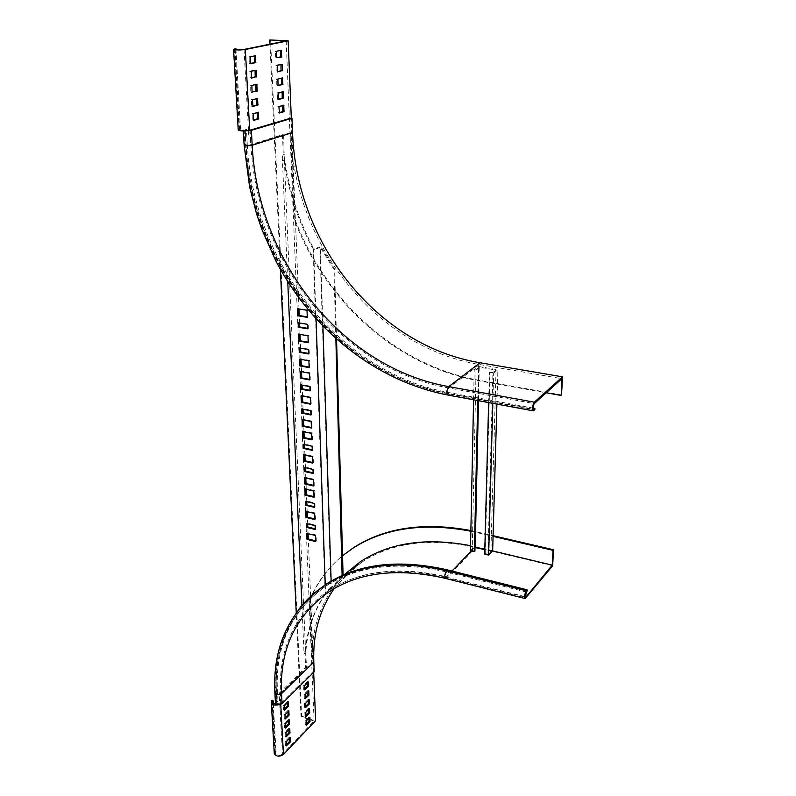 <?xml version="1.0" encoding="UTF-8"?>
<svg xmlns="http://www.w3.org/2000/svg" width="796" height="796" viewBox="0 0 796 796"><rect width="100%" height="100%" fill="white"/><g stroke="black" fill="none" stroke-linecap="round" stroke-linejoin="round"><path stroke-width="0.6" stroke-dasharray="3.98 2.98" d="M552.673 565.727L475.859 547.369L446.516 577.976L526.047 598.095M470.864 531.231L493.072 536.355M470.874 530.564L493.092 535.678M492.555 550.892L470.565 545.698M274.869 692.669L276.401 690.759L276.948 700.689L277.963 701.007L277.416 691.077C275.137 645.427 291.664 610.124 326.997 585.169C358.837 564.762 398.995 560.066 447.471 571.1L527.111 591.03M334.181 588.592L347.643 573.229L328.44 590.592C359.613 570.463 398.975 565.866 446.526 576.782L452.038 571.04M350.2 570.921L361.513 562.304C391.97 542.434 430.089 537.459 475.859 547.369M344.529 574.493C321.644 598.015 310.878 627.318 312.221 662.401L309.664 599.836L310.281 599.288C317.405 582.294 328.161 567.777 342.539 555.717M309.664 599.836C316.898 582.592 327.853 567.896 342.539 555.747M276.401 690.759C274.361 652.62 285.854 621.099 310.888 596.174M275.426 702.629L276.948 700.689M310.281 599.288L313.206 671.516L314.201 671.814M277.963 701.007L276.65 702.958C277.704 704.251 279.167 704.351 281.058 703.256L313.206 671.516M484.684 554.145L485.222 553.568L487.958 554.235L490.903 551.071L484.804 549.608M488.635 402.587L489.411 372.458L493.659 373.195L497.898 369.812L478.545 366.468L474.197 369.812L478.973 370.09L476.068 369.583L472.217 550.444L475.003 547.539M476.068 369.583L479.252 367.135L496.037 370.04L492.923 372.518L487.958 554.235M489.411 372.458L492.923 372.518M470.456 550.723L474.555 546.464L492.654 550.792M474.923 551.101L472.217 550.444M485.222 553.568L489.988 372.001M496.037 370.04L490.903 551.071M479.252 367.135L478.495 400.706M478.287 400.667L478.973 370.09M477.719 400.567L478.386 370.538M473.58 399.801L474.197 369.812M474.555 546.464L478.545 366.468M496.903 404.119L497.898 369.812M492.824 403.363L493.659 373.195M286.182 40.895L314.072 720.987L282.461 754.15L279.137 693.197L280.162 693.515L280.699 703.475L279.685 703.157L276.729 704.38M335.862 338.788L333.922 269.327L320.37 247.417L322.917 326.39M342.111 575.538L331.365 588.035L331.146 581.13M320.121 247.267L314.738 249.735L313.644 249.287L316.052 319.077M325.256 585.01L325.574 594.284L326.479 592.712L325.425 592.423L325.146 593.448L313.156 248.77L314.131 249.606M331.365 588.035L326.479 592.712M313.644 249.287L311.783 246.7C297.963 220.253 288.789 191.945 284.262 161.767L282.281 157.18L287.744 281.685M301.943 605.428L304.032 653.038L306.012 649.805L305.644 652.75L284.222 157.041L285.008 161.508C289.525 191.667 298.689 219.955 312.5 246.372L313.156 248.77M325.574 594.284L324.072 595.687C313.355 611.835 307.127 630.074 305.405 650.392M313.117 472.814L313.793 472.963L313.644 468.953L304.689 466.954L304.719 467.59M312.728 462.486L313.405 462.635L313.166 456.277L304.181 454.317L304.201 454.934M312.251 449.75L312.928 449.899L312.778 445.82L303.754 443.879L303.774 444.496M311.853 439.243L312.539 439.382L312.301 432.925L303.226 431.024L303.256 431.621M313.584 485.341L314.261 485.49L314.022 479.242L305.107 477.212L305.137 477.859M315.674 540.842L316.33 541.001L316.111 535.012L307.365 532.832L307.395 533.519M315.226 528.823L315.883 528.992L315.743 525.141L306.967 522.992L306.997 523.668M314.848 518.912L315.514 519.072L315.286 512.982L306.47 510.863L306.5 511.53M314.39 506.704L315.057 506.863L314.918 502.953L306.072 500.853L306.092 501.52M314.012 496.624L314.679 496.784L314.45 490.585L305.565 488.525L305.594 489.172M324.072 595.687L324.688 595.129C313.972 611.278 307.744 629.497 306.012 649.805M324.688 595.129L325.146 593.448M311.405 427.472L312.102 427.611L311.853 421.094L302.749 419.233L302.779 419.82M309.137 367.085L309.843 367.215L309.584 360.409L300.291 358.717L300.321 359.255M309.604 379.374L310.301 379.503L310.052 372.757L300.798 371.035L300.818 371.583M307.246 316.848L307.962 316.967L307.694 309.913L298.271 308.878M310.012 390.339L310.709 390.478L310.549 386.219L301.336 384.448L301.366 385.015M307.684 328.31L308.39 328.43L308.221 323.982L298.838 322.907M310.51 403.632L311.206 403.761L310.957 397.134L301.784 395.333L301.803 395.91M308.201 342.19L308.908 342.31L308.649 335.385L299.276 333.773L299.306 334.29M310.918 414.408L311.604 414.547L311.455 410.368L302.321 408.527L302.341 409.114M308.629 353.444L309.326 353.573L309.166 349.205L299.843 347.553L299.863 348.071M331.076 588.552L330.032 588.274L325.425 592.423M320.012 247.277L318.838 247.108L313.554 249.576L313.166 248.79M318.838 247.108L319.892 246.939L330.937 587.199L330.032 588.274M342.23 575.478L332.479 587.04L330.937 587.199M336.559 339.404L334.609 268.978L321.674 247.924L319.892 246.939M333.922 269.327L334.609 268.978M305.853 715.355L304.918 716.072L304.888 711.893L308.47 708.221L308.669 709.336M306.241 724.062L305.306 724.788L305.276 720.639L308.848 716.937L309.047 718.052M279.137 693.197L305.614 667.446L305.007 653.645L304.032 653.038M235.198 49.422L239.696 130.037C241.695 130.813 244.621 130.862 248.471 130.176L249.277 145.091L282.451 134.703L283.316 154.683L282.281 157.18M305.465 706.589L304.53 707.296L304.5 703.097L308.092 699.445L308.291 700.55M305.077 697.764L304.132 698.46L304.102 694.231L307.714 690.61L307.913 691.704M304.689 688.868L303.734 689.565L303.704 685.306L307.326 681.714L307.535 682.799M286.411 744.738L285.465 745.474L285.406 741.245L289.147 737.365L289.376 738.499M285.943 735.902L284.998 736.618L284.938 732.37L288.699 728.519L288.918 729.643M285.475 726.997L284.52 727.703L284.461 723.425L288.232 719.604L288.46 720.718M284.998 718.022L284.053 718.728L283.983 714.42L287.774 710.619L287.993 711.733M284.52 708.987L283.565 709.684L283.505 705.346L287.306 701.575L287.535 702.679M280.958 64.357L276.083 65.113L276.172 71.541L277.396 71.63L276.172 71.541M280.351 50.427L275.466 51.133L275.555 57.611L276.779 57.72L275.555 57.611M281.585 78.157L276.7 78.973L276.789 85.341L278.003 85.411L276.789 85.341M282.252 91.829L277.316 92.704L277.396 99.032L278.61 99.072M282.719 105.42L277.923 106.326L278.003 112.594L279.207 112.614M254.342 55.949L249.138 56.705L249.277 63.382L250.531 63.501L249.277 63.382M255.078 70.287L249.894 71.093L250.044 77.709L251.287 77.809L250.044 77.709M254.889 69.958L256.103 70.048L254.889 69.958M255.844 84.476L250.65 85.351L250.79 91.908L252.034 91.988L250.79 91.908M256.531 98.565L251.407 99.48L251.536 105.987L252.78 106.037M257.247 112.515L252.143 113.48L252.282 119.927L253.506 119.957M314.072 720.987L309.107 719.385M308.082 719.057L301.037 716.788L296.231 612.761M280.371 269.297L269.973 44.178M301.037 716.788L301.624 716.191L270.55 39.8M313.674 672.341L308.291 538.982M308.072 533.688L307.803 526.992M307.674 523.838L307.405 517.101M307.186 511.699L306.908 504.923M306.778 501.679L306.51 494.863M306.281 489.331L306.052 483.61M305.823 478.018L305.545 471.113M305.415 467.75L305.127 460.804M304.898 455.083L304.619 448.098M304.48 444.646L304.191 437.621M303.963 431.77L303.724 425.87M303.485 419.97L303.196 412.845M303.047 409.253L302.759 402.089M302.52 396.05L302.221 388.836M302.082 385.155L301.784 377.891M301.535 371.712L301.286 365.643M301.037 359.394L300.739 352.031M300.59 348.2L300.291 340.807M300.032 334.41L299.724 326.957M299.565 323.027L299.266 315.534M299.007 308.997L291.306 118.216M301.624 716.191L315.624 720.688M244.064 49.422L248.471 130.176L249.705 130.285L250.511 145.21L283.645 134.822L284.222 157.041M280.162 693.515L306.609 667.745L305.644 652.75M331.872 587.587L332.479 587.04M306.609 667.745L305.614 667.446M304.818 653.715L305.992 653.954L305.007 653.645M282.461 754.15C279.466 756.001 277.127 755.832 275.446 753.653L272.64 702.967M274.242 753.096L274.859 751.205L276.003 751.295L275.496 752.757M278.451 704.739L280.699 703.475L280.749 704.38M271.924 700.321L274.859 751.205M273.287 703.684L276.003 751.295M249.277 145.091L250.511 145.21M284.262 161.767L285.008 161.508M311.783 246.7L312.5 246.372M320.977 248.252L321.674 247.924M283.645 134.822L282.451 134.703M284.51 154.802L283.316 154.683M239.795 129.708L240.511 129.181L239.079 129.151L238.213 129.838M239.079 129.151L234.452 48.735M240.511 129.181L235.974 49.601M305.565 488.525L304.918 489.013M314.45 490.585L313.803 491.082M314.679 496.784L314.032 497.281M306.072 500.853L305.415 501.351M314.918 502.953L314.271 503.45M315.057 506.863L314.41 507.36M306.47 510.863L305.823 511.37M315.286 512.982L314.649 513.49M315.514 519.072L314.878 519.589M306.967 522.992L306.321 523.499M315.743 525.141L315.107 525.659M315.883 528.992L315.246 529.509M307.365 532.832L306.729 533.35M316.111 535.012L315.475 535.529M316.33 541.001L315.704 541.529M305.107 477.212L304.45 477.7M314.022 479.242L313.375 479.729M314.261 485.49L313.614 485.988M312.102 427.611L311.435 428.069M311.853 421.094L311.186 421.552M302.749 419.233L302.082 419.681M309.843 367.215L309.156 367.633M309.584 360.409L308.898 360.817M300.291 358.717L299.604 359.125M303.226 431.024L302.56 431.482M312.301 432.925L311.634 433.382M312.539 439.382L311.873 439.85M310.301 379.503L309.624 379.931M310.052 372.757L309.365 373.175M300.798 371.035L300.112 371.453M307.962 316.967L307.266 317.345M307.694 309.913L306.997 310.291M298.251 308.39L297.545 308.758M303.754 443.879L303.087 444.347M312.778 445.82L312.122 446.287M312.928 449.899L312.271 450.367M310.709 390.478L310.032 390.906M310.549 386.219L309.873 386.647M301.336 384.448L300.659 384.876M308.39 328.43L307.694 328.818M308.221 323.982L307.535 324.36M298.818 322.41L298.122 322.788M304.181 454.317L303.515 454.785M313.166 456.277L312.51 456.755M313.405 462.635L312.748 463.113M311.206 403.761L310.53 404.209M310.957 397.134L310.281 397.572M301.784 395.333L301.107 395.771M308.908 342.31L308.221 342.708M308.649 335.385L307.962 335.783M299.276 333.773L298.59 334.161M304.689 466.954L304.032 467.431M313.644 468.953L312.987 469.441M313.793 472.963L313.136 473.451M311.604 414.547L310.938 414.995M311.455 410.368L310.778 410.806M302.321 408.527L301.644 408.975M309.326 353.573L308.649 353.981M309.166 349.205L308.48 349.603M299.843 347.553L299.147 347.952M561.548 394.945L479.64 380.398C397.642 365.941 326.489 302.46 294.868 219.069L290.779 118.166M533.041 408.069L449.621 392.717C341.235 373.394 253.377 265.416 247.277 144.245L245.576 145.031L250.959 145.121L290.62 132.683C294.6 246.243 377.115 347.633 479.431 364.498L561.906 378.667M290.62 132.683L294.152 219.368C325.803 302.828 397.015 366.359 479.063 380.856L546.245 392.796M244.103 144.902L246.054 144.126C252.242 266.013 340.589 374.578 449.601 394.07L534.842 409.811M294.868 219.069L294.152 219.368M246.889 130.783L243.278 130.196L245.228 129.26L246.452 129.38L244.75 130.116L249.486 130.345M247.277 144.245L246.452 129.38M246.054 144.126L245.228 129.26M475.67 532.295L476.207 531.738M471.341 550.941L475.341 546.772M447.471 571.1L446.586 572.016C445.302 574.145 445.073 575.826 445.879 577.07L525.181 596.642M277.416 691.077L276.441 692.013C274.142 646.332 290.669 611.01 326.012 586.055C357.872 565.628 398.06 560.951 446.586 572.016L526.305 592.005M361.513 562.304L329.056 591.717C360.051 571.667 399.204 567.09 446.516 577.976L445.591 578.413M276.998 701.963L276.093 692.998C277.147 694.291 278.63 694.381 280.52 693.296L312.221 662.401M281.058 703.256L280.52 693.296C278.371 649.058 294.351 614.82 328.44 590.592C359.225 570.712 398.368 566.205 445.879 577.07L525.519 597.189M275.983 701.634L275.426 691.694C273.705 660.541 281.237 633.407 298.042 610.293M271.396 701.734L274.341 752.668M305.465 724.867L306.291 725.136M305.306 724.788L306.291 725.106M305.137 721.027L306.122 721.345M305.276 720.639L306.261 720.957M308.848 716.937L309.823 717.246M309.007 717.017L309.803 717.276M304.749 712.291L305.734 712.599M304.888 711.893L305.873 712.211M304.689 707.385L305.515 707.644M308.251 699.535L309.047 699.784M308.092 699.445L309.077 699.754M304.5 703.097L305.485 703.405M304.361 703.485L305.346 703.803M304.53 707.296L305.515 707.614M304.291 698.55L305.127 698.818M307.873 690.699L308.669 690.948M307.714 690.61L308.699 690.918M304.102 694.231L305.097 694.54M303.963 694.629L304.958 694.938M304.132 698.46L305.127 698.779M303.903 689.654L304.739 689.913M307.485 681.804L308.291 682.053M307.326 681.714L308.321 682.013M303.704 685.306L304.699 685.615M303.565 685.694L304.56 686.003M303.734 689.565L304.729 689.873M285.406 741.245L286.411 741.583M285.267 741.653L286.262 741.981M285.167 736.698L286.003 736.977M288.858 728.599L289.674 728.867M288.699 728.519L289.694 728.847M284.938 732.37L285.943 732.698M284.799 732.778L285.794 733.106M284.998 736.618L285.993 736.947M288.401 719.683L289.217 719.952M288.232 719.604L289.237 719.922M284.461 723.425L285.465 723.753M284.321 723.833L285.326 724.161M284.222 718.808L285.058 719.087M287.943 710.709L288.759 710.967M287.774 710.619L288.779 710.947M283.983 714.42L284.998 714.748M283.844 714.828L284.849 715.156M284.053 718.728L285.058 719.057M287.485 701.664L288.291 701.923M287.306 701.575L288.321 701.893M283.505 705.346L284.52 705.674M283.356 705.753L284.371 706.082M314.738 249.735L313.554 249.576M238.362 129.688L233.706 49.103M275.277 51.551L276.51 51.631M275.466 51.133L276.69 51.203M275.904 65.531L277.127 65.61M276.083 65.113L277.306 65.192M276.7 78.973L277.923 79.063M276.998 85.669L278.152 85.749M276.52 79.391L277.744 79.481M281.933 91.5L283.137 91.59M277.316 92.704L278.53 92.804M277.605 99.341L278.749 99.44M277.396 99.032L278.61 99.122M277.137 93.122L278.351 93.222M277.923 106.326L279.127 106.425M278.212 112.903L279.346 113.002M278.003 112.594L279.217 112.694M277.744 106.744L278.958 106.843M254.123 55.65L255.367 55.73M249.138 56.705L250.392 56.785M248.949 57.143L250.203 57.222M249.894 71.093L251.148 71.182M249.715 71.531L250.959 71.62M255.586 84.147L256.819 84.237M250.65 85.351L251.904 85.451M251.019 92.237L252.193 92.336M250.471 85.789L251.715 85.878M251.407 99.48L252.64 99.58M251.765 106.306L252.929 106.405M251.536 105.987L252.78 106.087M251.218 99.918L252.461 100.017M257.018 112.127L258.252 112.236M252.143 113.48L253.377 113.589M252.282 119.927L253.516 120.037M251.964 113.908L253.198 114.017M449.621 392.717L448.148 393.602C447.093 392.1 447.292 390.229 448.735 387.98L479.431 364.498M250.153 130.206L250.959 145.121C256.74 263.546 342.817 369.324 448.735 387.98L534.285 403.592M245.228 129.738L246.054 144.633C252.213 265.954 340.181 374.07 448.675 393.443L533.25 409.045M447.919 395.045L449.601 394.07M243.994 129.629L244.83 144.504C251.078 266.551 339.534 375.244 448.655 394.806L533.997 410.587M479.063 380.856L479.64 380.398M326.997 585.169L326.012 586.055C290.331 611.447 273.685 647.098 276.093 692.998L276.65 702.958M324.509 595.08L324.937 593.925M275.446 753.653L272.521 702.679M305.365 724.907L306.341 725.226M308.947 716.898L309.923 717.206M304.977 716.201L305.962 716.509M308.569 708.181L309.554 708.49M308.191 699.405L309.176 699.714M304.589 707.425L305.574 707.743M307.813 690.57L308.798 690.878M304.191 698.59L305.186 698.908M307.425 681.674L308.42 681.973M303.793 689.694L304.788 690.003M289.256 737.325L290.251 737.653M285.525 745.593L286.52 745.922M288.809 728.469L289.804 728.798M285.058 736.748L286.053 737.076M288.341 719.554L289.346 719.883M284.58 727.833L285.585 728.161M287.883 710.579L288.888 710.898M284.112 718.858L285.117 719.186M287.416 701.535L288.431 701.853M283.635 709.813L284.64 710.141M313.534 249.576L314.39 249.745M235.069 49.342L239.696 130.037M276.968 85.669L278.182 85.759M281.963 91.5L283.177 91.59M277.575 99.351L278.789 99.44M278.172 112.903L279.386 113.012M254.153 55.65L255.407 55.73M255.615 84.137L256.859 84.237M250.979 92.246L252.223 92.346M251.725 106.306L252.959 106.415M257.058 112.117L258.292 112.226M244.75 130.116L245.576 145.031C251.775 266.172 339.603 374.17 448.148 393.602L533.589 409.363M243.327 130.942L243.278 130.196"/><path stroke-width="1.19" d="M493.072 536.355L553.011 550.354L553.509 549.767L552.673 565.727L525.181 598.562C524.186 596.721 524.584 594.124 526.355 590.781L527.161 589.816L527.111 591.03L526.305 592.005L525.519 597.189L526.096 596.881L552.245 565.14L492.555 550.892M493.092 535.678L553.509 549.767M310.888 596.174L326.39 584.035C358.409 563.548 398.766 558.842 447.481 569.906L527.161 589.816M313.813 662.123L281.535 693.615L282.073 703.574L314.201 671.814L313.813 662.123C312.719 634.312 319.504 609.796 334.181 588.592M470.565 545.698C426.487 537.22 389.741 542.573 360.329 561.757L350.2 570.921M342.539 555.717L353.822 547.479C385.174 527.499 424.198 521.868 470.874 530.564M342.539 555.747L353.225 548.016C384.717 527.947 423.93 522.355 470.864 531.231M360.329 561.757L344.529 574.493M282.073 703.574C279.247 705.226 277.038 705.077 275.456 703.137L275.426 702.629M552.245 565.14L553.011 550.354M496.903 404.119L492.654 550.792L488.644 555.101L492.824 403.363M488.635 402.587L484.684 554.145L488.644 555.101M475.003 547.539L484.804 549.608M478.287 400.667L474.923 551.101L474.376 551.668L470.456 550.723L473.58 399.801M478.495 400.706L475.212 547.32M474.376 551.668L477.719 400.567M331.146 581.13L322.917 326.39M335.862 338.788L342.111 575.538M316.052 319.077L325.256 585.01M304.032 467.431L304.191 471.441L313.136 473.451L312.987 469.441L304.032 467.431M303.515 454.785L303.774 461.123L312.748 463.113L312.51 456.755L303.515 454.785M303.087 444.347L303.256 448.417L312.271 450.367L312.122 446.287L303.087 444.347M302.56 431.482L302.828 437.929L311.873 439.85L311.634 433.382L302.56 431.482M304.45 477.7L304.709 483.938L313.614 485.988L313.375 479.729L304.45 477.7M306.729 533.35L306.967 539.34L315.704 541.529L315.475 535.529L306.729 533.35M306.321 523.499L306.48 527.34L315.246 529.509L315.107 525.659L306.321 523.499M305.823 511.37L306.072 517.45L314.878 519.589L314.649 513.49L305.823 511.37M305.415 501.351L305.574 505.261L314.41 507.36L314.271 503.45L305.415 501.351M304.918 489.013L305.166 495.202L314.032 497.281L313.803 491.082L304.918 489.013M287.744 281.685L301.943 605.428M302.082 419.681L302.341 426.178L311.435 428.069L311.186 421.552L302.082 419.681M299.604 359.125L299.883 365.921L309.156 367.633L308.898 360.817L299.604 359.125M300.112 371.453L300.381 378.18L309.624 379.931L309.365 373.175L300.112 371.453M297.545 308.758L297.833 315.793L307.266 317.345L306.997 310.291L297.545 308.758M300.659 384.876L300.828 389.125L310.032 390.906L309.873 386.647L300.659 384.876M298.122 322.788L298.301 327.226L307.694 328.818L307.535 324.36L298.122 322.788M301.107 395.771L301.376 402.388L310.53 404.209L310.281 397.572L301.107 395.771M298.59 334.161L298.868 341.076L308.221 342.708L307.962 335.783L298.59 334.161M301.644 408.975L301.813 413.144L310.938 414.995L310.778 410.806L301.644 408.975M299.147 347.952L299.326 352.31L308.649 353.981L308.48 349.603L299.147 347.952M304.719 467.59L304.858 470.953L313.117 472.814M304.201 454.934L304.43 460.645L312.728 462.486M303.774 444.496L303.923 447.949L312.251 449.75M303.256 431.621L303.495 437.472L311.853 439.243M305.137 477.859L305.365 483.451L313.584 485.341M307.395 533.519L307.614 538.812L315.674 540.842M306.997 523.668L307.127 526.823L315.226 528.823M306.5 511.53L306.719 516.942L314.848 518.912M306.092 501.52L306.221 504.754L314.39 506.704M305.594 489.172L305.813 494.704L314.012 496.624M302.779 419.82L303.017 425.731L311.405 427.472M300.321 359.255L300.57 365.503L309.137 367.085M300.818 371.583L301.067 377.762L309.604 379.374M298.271 308.878L298.54 315.415L307.246 316.848M301.366 385.015L301.515 388.697L310.012 390.339M298.838 322.907L298.998 326.838L307.684 328.31M301.803 395.91L302.052 401.95L310.51 403.632M299.306 334.29L299.565 340.678L308.201 342.19M302.341 409.114L302.49 412.696L310.918 414.408M299.863 348.071L300.012 351.902L308.629 353.444M343.066 574.642L336.559 339.404M308.669 709.336L308.649 712.47L305.853 715.355M309.047 718.052L309.027 721.156L306.241 724.062M235.178 49.123L235.069 49.342C237.109 49.879 240.113 49.909 244.064 49.422L286.182 40.895L269.774 39.949L288.172 40.815L245.337 49.501C240.153 50.138 236.233 50.108 233.566 49.402L235.924 48.745L235.198 49.422M308.291 700.55L308.281 703.724L305.465 706.589M307.913 691.704L307.893 694.918L305.077 697.764M307.535 682.799L307.515 686.053L304.689 688.868M289.376 738.499L289.366 741.653L286.411 744.738M288.918 729.643L288.918 732.827L285.943 735.902M288.46 720.718L288.46 723.942L285.475 726.997M287.993 711.733L288.003 714.997L284.998 718.022M287.535 702.679L287.535 705.982L284.52 708.987M277.396 71.63L281.038 70.764L280.958 64.357L282.182 64.456L282.431 70.436L277.575 71.958L277.306 65.192L282.182 64.456M276.779 57.69L276.69 51.203L281.376 50.208L281.665 56.994L276.779 57.69L280.441 56.914L280.351 50.427M278.013 85.441L277.923 79.063L282.56 77.918L282.839 84.585L278.013 85.441L281.625 84.495L281.545 78.167M278.61 99.072L282.212 98.107L282.142 91.858M279.207 112.614L282.789 111.589L282.719 105.42M250.531 63.461L250.392 56.785L255.367 55.73L255.725 62.715L250.531 63.461L254.481 62.635L254.342 55.949M251.287 77.809L255.208 76.874L255.078 70.287L256.322 70.386L256.64 76.535L251.476 78.137L251.148 71.182L256.322 70.386M252.034 92.008L251.904 85.451L256.819 84.237L257.178 91.092L252.034 92.008L255.934 90.993L255.805 84.485M252.78 106.037L256.65 104.992L256.531 98.565M253.506 119.957L257.367 118.853L257.247 112.515M309.107 719.385L308.082 719.057M296.231 612.761L280.371 269.297M269.973 44.178L269.774 39.949M274.242 753.096L274.282 753.842C276.491 756.688 279.545 756.906 283.456 754.489L315.624 720.688L313.674 672.341M308.291 538.982L308.072 533.688M307.803 526.992L307.674 523.838M307.405 517.101L307.186 511.699M306.908 504.923L306.778 501.679M306.51 494.863L306.281 489.331M306.052 483.61L305.823 478.018M305.545 471.113L305.415 467.75M305.127 460.804L304.898 455.083M304.619 448.098L304.48 444.646M304.191 437.621L303.963 431.77M303.724 425.87L303.485 419.97M303.196 412.845L303.047 409.253M302.759 402.089L302.52 396.05M302.221 388.836L302.082 385.155M301.784 377.891L301.535 371.712M301.286 365.643L301.037 359.394M300.739 352.031L300.59 348.2M300.291 340.807L300.032 334.41M299.724 326.957L299.565 323.027M299.266 315.534L299.007 308.997M291.306 118.216L288.172 40.815M306.062 716.47L309.634 712.778L309.554 708.49L305.873 712.211L305.903 716.42M306.45 725.186L310.002 721.465L309.923 717.206L306.261 720.957L306.291 725.136M245.337 49.501L249.705 130.315C244.671 131.191 240.85 131.131 238.223 130.106L238.213 129.838M305.515 707.614L309.256 704.032L309.176 699.714L305.485 703.405L305.515 707.614M305.127 698.779L308.888 695.226L308.798 690.878L305.097 694.54L305.127 698.779M304.729 689.873L308.51 686.351L308.42 681.973L304.699 685.615L304.729 689.873M286.46 745.802L290.361 741.981L290.251 737.653L286.411 741.583L286.63 745.882M285.993 736.947L289.913 733.156L289.804 728.798L285.943 732.698L285.993 736.947M285.525 728.032L289.455 724.27L289.346 719.883L285.465 723.753L285.694 728.121M285.058 719.057L289.008 715.325L288.888 710.898L284.998 714.748L285.058 719.057M284.58 710.012L288.54 706.311L288.431 701.853L284.52 705.674L284.749 710.092M278.351 93.222L283.177 91.59L283.426 98.197L278.789 99.44L278.351 93.222M278.958 106.843L283.754 105.142L284.003 111.699L279.386 113.012L278.958 106.843M252.461 100.017L257.576 98.296L257.884 105.092L252.959 106.415L252.461 100.017M253.198 114.017L258.292 112.226L258.591 118.962L253.695 120.355L253.198 114.017M272.64 702.967L272.57 701.813L272.521 702.679L276.729 704.38M272.57 701.813L273.098 700.41L271.924 700.321L271.337 702.858C272.441 704.918 274.819 705.545 278.451 704.739M273.098 700.41L273.287 703.684M235.974 49.601L235.924 48.745M305.813 494.704L305.166 495.202M306.221 504.754L305.574 505.261M306.719 516.942L306.072 517.45M307.127 526.823L306.48 527.34M307.614 538.812L306.967 539.34M305.365 483.451L304.709 483.938M303.017 425.731L302.341 426.178M300.57 365.503L299.883 365.921M303.495 437.472L302.828 437.929M301.067 377.762L300.381 378.18M298.54 315.415L297.833 315.793M303.923 447.949L303.256 448.417M301.515 388.697L300.828 389.125M298.998 326.838L298.301 327.226M304.43 460.645L303.774 461.123M302.052 401.95L301.376 402.388M299.565 340.678L298.868 341.076M304.858 470.953L304.191 471.441M302.49 412.696L301.813 413.144M300.012 351.902L299.326 352.31M562.493 376.846L480.038 362.737L448.755 386.617L534.345 402.189C532.335 405.701 531.987 408.587 533.3 410.855L534.842 409.811L534.902 408.418L533.589 409.363C532.713 407.86 532.952 405.93 534.285 403.592L561.906 378.667L561.548 394.945L562.493 376.846L534.345 402.189M249.486 130.345L290.779 118.166L291.973 118.276L292.55 132.564C296.42 245.337 378.408 346.071 480.038 362.737M546.245 392.796L561.041 395.423M533.041 408.069L534.902 408.418M291.973 118.276L251.387 130.315L246.889 130.783M452.038 571.04L471.341 550.941M525.181 596.642L526.096 596.881M445.591 578.413L445.531 578.403C444.327 576.543 444.685 574.015 446.596 570.822L447.481 569.906M298.042 610.293C305.485 600.413 314.609 591.955 325.415 584.911C357.444 564.424 397.841 559.727 446.596 570.822L526.355 590.781M274.869 692.669L274.899 693.177C276.491 695.107 278.7 695.256 281.535 693.615C279.436 649.735 295.266 615.766 329.056 591.717C359.464 572.045 398.289 567.608 445.531 578.403L525.181 598.562M283.456 754.489L280.749 704.38M309.166 720.768L310.142 721.077M309.027 721.156L310.002 721.465M308.788 712.082L309.773 712.39M308.649 712.47L309.634 712.778M308.281 703.724L309.256 704.032M308.41 703.336L309.395 703.644M307.893 694.918L308.888 695.226M308.032 694.53L309.027 694.838M307.515 686.053L308.51 686.351M307.654 685.654L308.649 685.963M289.366 741.653L290.361 741.981M289.515 741.255L290.5 741.583M288.918 732.827L289.913 733.156M289.057 732.429L290.052 732.758M288.46 723.942L289.455 724.27M288.6 723.544L289.605 723.872M288.003 714.997L289.008 715.325M288.142 714.599L289.147 714.917M287.535 705.982L288.54 706.311M287.684 705.584L288.689 705.903M280.441 56.914L281.665 56.994M280.62 56.496L281.844 56.576M280.361 50.476L281.585 50.546M281.038 70.764L282.252 70.854M281.217 70.347L282.431 70.436M281.585 78.157L282.769 78.247M281.804 84.078L283.018 84.167M281.625 84.495L282.839 84.585M282.252 91.829L283.346 91.908M282.391 97.689L283.595 97.779M282.212 98.107L283.426 98.197M282.898 105.371L283.923 105.46M282.968 111.171L284.172 111.281M282.789 111.589L284.003 111.699M254.342 55.999L255.596 56.078M254.66 62.197L255.914 62.277M254.481 62.635L255.725 62.715M255.397 76.446L256.64 76.535M255.208 76.874L256.451 76.963M255.844 84.476L257.048 84.565M256.123 90.565L257.357 90.664M255.934 90.993L257.178 91.092M256.65 98.535L257.765 98.624M256.839 104.555L258.073 104.664M256.65 104.992L257.884 105.092M257.426 112.455L258.471 112.554M257.546 118.425L258.78 118.534M257.367 118.853L258.591 118.962M533.25 409.045L534.056 409.194M292.55 132.564L252.183 145.24C257.884 262.949 343.474 368.13 448.755 386.617C446.586 389.98 446.287 392.786 447.869 395.045L447.919 395.045M251.387 130.315L252.183 145.24C248.65 145.917 245.964 145.867 244.123 145.101L244.103 144.902M353.225 548.016L353.822 547.479M275.456 703.137L274.899 693.177C272.401 646.8 289.237 610.711 325.415 584.911L326.39 584.035M274.282 753.842L271.337 702.858M233.566 49.402L238.223 130.106M243.327 130.942L244.123 145.101L249.596 186.841L256.561 213.865L262.013 229.805L275.695 260.62C311.992 330.151 375.831 381.175 447.869 395.045L533.3 410.855"/></g></svg>
